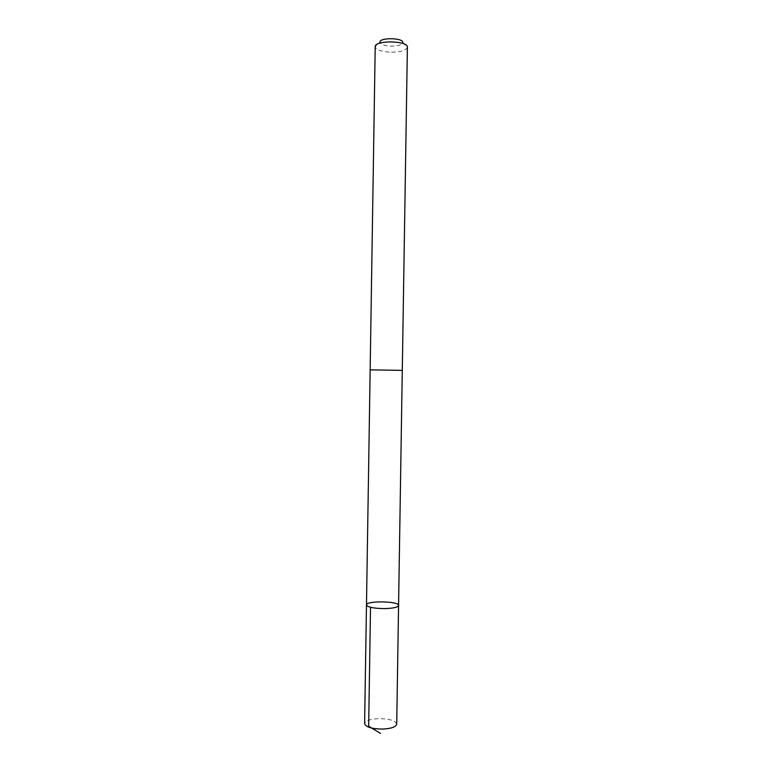<?xml version="1.0" encoding="UTF-8"?>
<svg xmlns="http://www.w3.org/2000/svg" width="772" height="772" viewBox="0 0 772 772"><rect width="100%" height="100%" fill="white"/><g stroke="black" fill="none" stroke-linecap="round" stroke-linejoin="round"><path stroke-width="0.58" stroke-dasharray="3.86 2.9" d="M396.712 724.107C395.438 720.594 389.464 718.761 378.782 718.626C370.145 719.05 365.417 720.71 364.616 723.596M402.28 370.367L370.164 369.865L402.28 370.377M366.478 604.939C365.889 600.548 399.307 601.079 398.574 605.451M389.252 52.139C380.664 51.434 375.983 49.649 375.211 46.764L379.93 42.199C380.442 44.284 383.771 45.577 389.908 46.088C397.512 46.223 401.807 45.046 402.81 42.566L407.384 47.275C405.927 50.711 399.886 52.332 389.252 52.139"/><path stroke-width="1.16" d="M384.495 608.606C373.696 608.442 367.684 607.217 366.478 604.939C365.889 600.548 399.307 601.079 398.574 605.451C397.879 607.294 393.18 608.346 384.495 608.606C373.696 608.442 367.684 607.217 366.478 604.939L364.616 723.596C365.803 727.089 371.805 728.913 382.603 729.077C391.288 728.614 395.997 726.954 396.712 724.107L398.574 605.451C397.879 607.294 393.18 608.346 384.495 608.606M402.28 370.377L370.155 369.865L402.28 370.367L398.574 605.451M375.211 46.764L375.211 46.725C374.43 40.009 408.378 40.54 407.384 47.227L407.384 47.275M379.93 42.199C379.351 37.336 403.544 37.722 402.81 42.566M370.521 607.274L368.649 726.23L380.519 733.4M375.211 46.725L366.478 604.939M402.289 370.367L407.384 47.227"/></g></svg>
